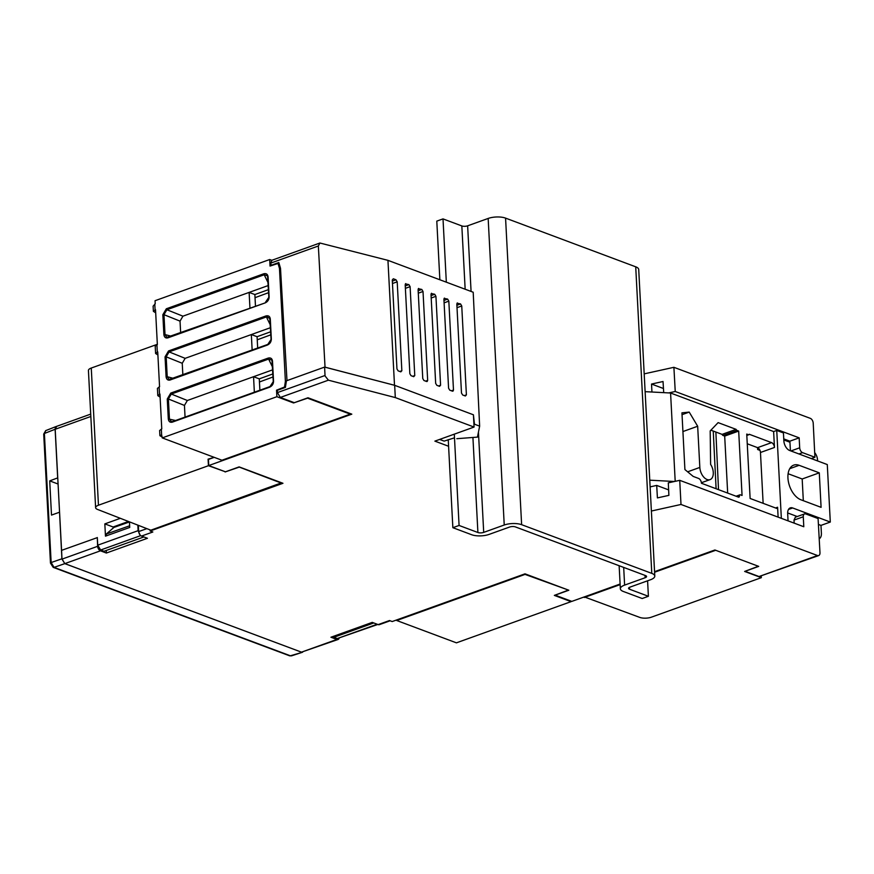 <?xml version="1.0" encoding="UTF-8"?>
<svg xmlns="http://www.w3.org/2000/svg" width="874" height="874" viewBox="0 0 874 874"><rect width="100%" height="100%" fill="white"/><g stroke="black" fill="none" stroke-linecap="round" stroke-linejoin="round"><path stroke-width="1.31" d="M798.934 453.956L802.583 452.645A4.119 2.458 -109.8 0 1 799.688 447.805L799.164 437.841L789.878 441.184L790.424 450.776M759.998 450.394L757.638 449.509L757.529 447.63M811.269 458.577L814.918 457.266L813.213 423.202A4.119 2.458 -109.8 0 0 810.318 418.351L673.898 367.309L675.241 391.486L799.164 437.841M757.638 449.509L759.189 448.963M802.583 452.645L814.918 457.266M128.456 521.472L113.117 526.989L113.172 528.093M90.71 414.112L56.493 426.414A4.119 2.458 70.2 0 0 55.193 429.276L61.573 550.391M377.787 624.462L337.288 638.544L377.153 624.222M373.766 622.954L333.901 637.277L337.288 638.544M333.901 637.277L333.355 636.359M387.947 260.343L394.502 385.27L325.041 367.167L318.344 245.998L319.917 243.016L387.947 260.343L473.195 292.233L479.64 426.141L474.462 424.196L473.424 414.789L474.069 427.058L434.881 441.13L448.591 446.264M644.193 373.864L673.898 367.309M140.037 534.921L138.114 530.671L137.841 525.132M339.101 638.359A4.119 2.458 -109.8 0 1 338.052 639.484L301.475 652.157L64.829 563.621L100.466 550.817A4.119 2.458 -109.8 0 1 97.604 546.326L97.309 537.521L97.735 545.179L100.641 550.008L104.017 551.276L143.882 536.953M97.309 537.619L61.573 550.358L61.978 559.131L64.829 563.621M129.439 521.854L129.734 527.437L105.47 536.155L104.836 523.887L113.117 526.989M104.836 523.887L120.339 518.315M271.377 265.63L270.667 263.129L271.956 260.244L319.917 243.016M418.154 290.78L421.803 289.436L418.296 288.737M421.803 289.436L423.016 291.49L418.285 293.172M425.616 381.13L427.67 380.398L423.016 291.49M427.67 380.398L427.135 381.512M418.635 288.431L418.1 289.655L422.765 378.562L423.945 380.507L426.632 381.512M443.981 300.438L447.63 299.094L444.112 298.395M447.63 299.094L448.832 301.148L444.101 302.83M451.432 390.787L453.486 390.055L448.832 301.148M453.486 390.055L452.951 391.17M444.451 298.089L443.916 299.312L448.581 388.22L449.76 390.165L452.448 391.17M457.364 302.917L456.829 304.141L461.483 393.049L462.674 394.993L465.361 395.998L466.399 394.884L461.745 305.976L457.015 307.659M456.884 305.266L460.532 303.923L457.015 303.223M460.532 303.923L461.745 305.976M431.538 293.26L431.013 294.483L435.667 383.391L436.858 385.336L439.546 386.341L440.583 385.226L435.929 296.319L431.199 298.001M431.068 295.609L434.717 294.265L431.199 293.566M434.717 294.265L435.918 296.319M405.722 283.602L405.197 284.826L409.851 373.733L411.031 375.678L413.73 376.683L414.768 375.569L410.103 286.661L405.372 288.344M405.252 285.951L408.901 284.607L405.383 283.908M408.901 284.607L410.103 286.661M396.949 368.904L392.284 279.997L393.3 278.773L395.988 279.778L397.2 281.832L401.854 370.74L400.816 371.854L398.129 370.849L396.949 368.904M456.818 438.693L477.455 437.12L479.64 426.141M439.633 439.425L444.145 441.119L454.48 437.819M651.938 392.022L651.534 384.047L663.038 381.512L663.705 392.644M668.774 392.907L675.241 391.486M286.989 380.616L280.499 268.263L278.806 262.528L270.798 265.412M392.339 281.122L395.988 279.778M397.2 281.832L392.47 283.515M399.8 371.472L401.854 370.74M412.703 376.301L414.768 375.569M438.529 385.958L440.583 385.226M464.345 395.616L466.399 394.884M715.872 432.051L718.504 489.648M663.464 388.515L651.534 384.047M783.76 438.89L789.878 441.184M713.25 431.068L716.101 488.741M794.171 523.133L794.018 520.096L795.329 517.222L804.572 513.901A4.119 2.458 70.2 0 0 803.272 516.774L803.796 526.738L679.732 480.329L680.999 504.462L817.496 555.525A4.119 2.458 70.2 0 0 818.687 555.569A4.119 2.458 70.2 0 0 819.976 552.685L818.086 518.555L805.762 513.945A4.119 2.458 70.2 0 0 804.572 513.901M650.114 486.884L656.702 485.42L657.412 497.907L668.894 495.361L668.293 482.852L679.732 480.329M129.734 527.437L129.636 525.787L106.246 534.069L106.333 535.838M129.439 521.942L113.948 527.415L106.246 534.069M620.103 584.04L571.825 601.388L555.143 595.15L568.821 590.234L525.001 573.836L392.197 621.545L389.498 620.54L378.18 624.604L372.248 622.386L330.929 637.233L336.861 639.451L301.475 652.157L64.807 563.632L61.912 558.792L59.541 512.251M378.18 624.604A4.119 2.458 70.2 0 0 379.371 624.648L390.143 620.78M214.228 457.342L208.449 459.418L208.733 465.558L225.437 471.807L239.126 466.891L282.957 483.289L150.142 530.999L152.83 532.004L141.522 536.068A4.119 2.458 -109.8 0 1 138.66 531.578L138.354 525.329M100.466 550.817L106.377 553.034L147.433 538.275L141.522 536.068M818.687 555.569L759.025 576.534L745.03 571.301L758.719 566.385L714.888 549.986L654.56 571.662M680.999 504.462L651.381 511.028M208.733 465.558L351.807 414.156L307.987 397.768L294.298 402.685L280.314 397.452L328.395 380.179L395.31 397.583L474.069 427.058M338.052 639.484A4.119 2.458 -109.8 0 1 336.861 639.451M113.15 527.699L113.948 527.415M106.246 550.478L106.377 553.034M150.142 530.999L150.088 529.895M146.854 528.639L138.66 531.578M97.604 546.326L61.978 559.131M473.424 414.789L394.666 385.325L395.31 397.583M324.724 369.647L325.062 375.962A4.119 2.458 -109.8 0 1 325.019 375.503L324.604 367.091L286.432 380.813L285.405 387.411L277.331 390.317L277.429 392.59L280.314 397.452M328.395 380.179L325.062 375.962M394.666 385.325L324.604 367.091M668.632 489.888L656.702 485.42M396.698 619.928L396.72 620.507L525.045 574.404L567.674 589.797M396.72 620.507L456.425 642.838L571.061 601.651L554.334 595.391L567.707 590.365M571.039 601.094L571.061 601.651M525.023 573.847L525.045 574.404M58.066 484.01L49.709 480.886L51.5 515.092L59.476 512.23M49.709 480.886L57.739 477.87M50.976 563.588L51.151 562.539L54.046 567.379L53.216 567.335M53.248 567.379L289.578 655.795L291.446 655.828L289.622 655.817M45.656 430.674L44.203 434.531M302.612 652.222L290.365 655.784L54.046 567.379L64.807 563.632M57.673 477.849L55.128 429.265L56.723 426.326M279.21 263.904L278.03 263.456L270.033 266.067L269.695 259.523L155.048 300.711L155.211 303.824L153.114 306.162L153.387 311.33L155.528 309.724L157.353 344.575L155.211 346.213L155.594 353.478L157.735 351.872L159.56 386.734L157.418 388.373L157.801 395.638L160.106 397.124M155.594 353.478L157.899 354.975M153.387 311.33L155.692 312.816M278.03 263.456L279.472 268.394L285.394 381.37L284.531 387.04L276.545 390.175L276.883 396.709L162.247 437.896L161.635 434.848L159.898 435.689L162.193 437M159.898 435.689L159.625 430.521L161.766 428.883L159.942 394.032L157.801 395.638M167.262 399.025L170.747 393.092L171.293 394.043L168.387 398.992L167.262 399.025L168.3 418.919L175.576 420.503M272.218 361.301L271.912 360.11L268.613 359.083L268.067 358.132C270.634 357.477 272.109 358.471 272.491 361.104L273.551 381.217C273.442 384.025 272.131 386.024 269.585 387.204L273.551 381.217M269.585 387.204L172.265 422.164C170.026 422.655 168.704 421.574 168.3 418.919M162.837 314.716L166.322 308.784L166.879 309.746L163.973 314.684L162.837 314.716L163.886 334.611L165.011 334.578L166.89 337.331M267.805 276.992L267.488 275.802L264.199 274.775L263.642 273.824C266.209 273.169 267.684 274.163 268.078 276.796L269.126 296.909C269.028 299.727 267.706 301.727 265.172 302.896L166.912 337.331M265.172 302.896L167.852 337.867C165.601 338.358 164.279 337.266 163.886 334.611M165.055 356.865L168.54 350.944L169.086 351.894L166.18 356.832L165.055 356.865L166.093 376.76L167.218 376.727L169.097 379.491L170.201 379.534M270.285 318.955L265.849 315.973C268.416 315.317 269.902 316.312 270.285 318.955L271.344 339.057C271.235 341.876 269.913 343.875 267.378 345.055L271.344 339.057M267.378 345.055L170.059 380.015C167.819 380.507 166.497 379.425 166.093 376.76M265.456 302.317L269.126 296.909M166.912 337.342L167.994 337.375M185.059 417.095L184.447 405.438L168.387 398.992L169.436 418.908L171.304 421.639L172.407 421.683M276.883 396.709L293.577 402.958L307.572 398.162L350.266 414.134L221.941 460.237L162.247 437.896M293.577 402.958L293.544 402.401M276.545 390.175L277.342 390.47M285.405 387.368L284.531 387.04M286.29 381.709L285.394 381.37M280.532 268.788L279.472 268.394M271.803 260.31L269.695 259.523M270.656 331.781L257.076 336.709L257.677 348.06M270.82 334.808L257.24 339.822M182.852 374.935L182.24 363.278L185.146 358.34L270.448 327.695M180.645 332.786L180.033 321.129L182.939 316.18L249.123 292.408L249.942 307.888M268.242 285.536L249.123 292.408L254.869 294.549L268.449 289.633M184.447 405.438L187.353 400.489L272.655 369.844M350.266 414.134L350.245 413.577M257.076 336.709L251.341 334.556L252.149 350.048M254.356 392.197L253.547 376.716L259.283 378.857L259.884 390.208M272.874 373.93L259.283 378.857M273.027 376.967L259.447 381.982M255.459 305.911L254.869 294.549M268.613 292.659L255.033 297.673M157.342 344.301L91.267 368.041A8.237 2.983 177 0 0 88.427 370.478L95.616 507.663A8.237 2.983 177 0 0 97.527 509.433L150.841 530.19L281.614 482.787M214.217 457.353L208.088 459.178L208.438 465.711L98.456 505.227A8.237 2.983 177 0 0 95.616 507.663M281.636 483.202L238.919 466.967M208.438 465.711L225.11 471.676M225.121 471.96L238.93 467.229M788.053 520.849L787.671 513.617A8.237 4.905 -109.8 0 1 790.271 507.881A8.237 4.905 -109.8 0 1 792.652 507.958L830.3 522.051L827.285 464.564L789.637 450.481A8.237 4.905 -109.8 0 1 783.858 440.802L783.443 432.947L776.746 430.445L781.345 518.337M787.66 512.94L797.263 516.534M818.414 524.444L820.97 525.394L821.385 533.26A8.237 4.905 -109.8 0 1 819.211 538.799M820.97 525.394L830.3 522.051M774.462 447.466L760.467 452.492A4.119 2.458 70.2 0 0 757.583 447.652L771.578 442.626A4.119 2.458 -109.8 0 1 774.462 447.466L773.632 431.559L776.746 430.445M649.764 480.187L674.488 481.487M675.198 481.323L670.577 393.005L645.121 391.661M727.671 493.067L724.688 436.093L738.683 431.068L742.059 495.449L740.442 494.848A1.65 0.983 -109.8 0 0 739.961 494.826L736.083 496.224M778.122 517.135L777.598 507.237A1.65 0.983 -109.8 0 1 777.084 508.384A1.65 0.983 -109.8 0 1 776.604 508.373L750.121 498.464L746.746 434.083L748.363 434.695L746.811 435.252M739.961 494.826A1.65 0.983 -109.8 0 0 739.448 495.973A1.65 0.983 -109.8 0 1 738.923 497.12A1.65 0.983 -109.8 0 1 738.454 497.109L701.451 483.256A4.119 2.458 70.2 0 0 698.555 478.428L693.18 476.406L684.91 469.557L681.939 412.845L689.215 412.091L682.037 414.669M757.583 447.652L747.259 443.784M771.578 442.626L749.258 434.269A1.65 0.983 -109.8 0 1 748.843 434.706A1.65 0.983 -109.8 0 1 748.363 434.695M760.467 452.492L763.133 503.337M724.688 436.093L723.071 435.492A1.65 0.983 70.2 0 1 722.099 434.378L710.901 430.183M722.099 434.378L736.094 429.353A1.65 0.983 -109.8 0 0 737.066 430.467L738.683 431.068M803.315 500.682L802.179 478.985L819.288 472.845L799.131 465.307L789.757 468.672M799.131 465.307A18.529 11.045 -109.8 0 0 793.778 465.11A18.529 11.045 -109.8 0 0 788.479 482.142A18.529 11.045 -109.8 0 0 800.945 499.797L821.09 507.335L819.288 472.845M802.179 478.985L788.119 473.73M736.094 429.353L718.122 422.623L710.191 430.926L710.617 464.411A10.291 6.14 -109.8 0 1 710.038 479.629A10.291 6.14 -109.8 0 1 699.834 467.426L697.671 426.25L689.215 412.091M773.632 431.559L670.577 393.005M682.922 431.548L697.671 426.25M817.594 460.937L817.551 460.063A8.237 4.905 70.2 0 0 814.688 452.623M789.943 442.222L783.814 439.928M761.254 576.206L761.33 577.67L651.359 617.186A8.237 2.983 -3 0 1 639.855 617.437L584.302 596.898M715.107 550.074L757.813 566.046M584.335 597.477L620.136 584.619M654.582 572.241L715.129 550.489M761.33 577.67L744.637 571.432L757.834 566.461M629.477 587.339L629.575 589.24A4.119 1.486 177 0 1 628.57 588.344A4.119 1.486 177 0 1 630.001 587.12L650.518 579.746A12.345 4.468 177 0 0 654.79 576.086A12.345 4.468 177 0 0 651.786 573.377L635.715 266.81A12.345 4.468 177 0 1 638.719 269.509L654.79 576.086M439.862 279.756L436.792 221.122L443.009 218.893L461.833 225.929A4.119 1.486 177 0 0 467.634 225.82L488.162 218.445A12.345 4.468 177 0 1 505.565 218.118L521.625 524.684L651.786 573.377M521.625 524.684A12.345 4.468 177 0 0 504.232 525.012L488.162 218.445M623.686 567.423L624.615 585.11L645.143 577.736A4.119 1.486 177 0 0 646.563 576.512A4.119 1.486 177 0 0 645.569 575.605L515.409 526.913A4.119 1.486 177 0 0 509.608 527.033L489.079 534.407A12.345 4.468 177 0 1 471.676 534.735L452.852 527.688L459.079 525.46L477.903 532.506A4.119 1.486 177 0 0 483.704 532.386L504.232 525.012M624.615 585.11A12.345 4.468 177 0 0 620.354 588.77A12.345 4.468 177 0 0 623.359 591.48L642.182 598.515L648.399 596.286L629.575 589.24M647.59 580.795L648.399 596.286M443.009 218.893L446.33 282.182M454.294 434.159L459.079 525.46M448.242 439.644L452.852 527.688M505.565 218.118L635.715 266.81M790.915 450.962L799.688 447.805M90.83 416.472L55.193 429.276M138.114 530.671L97.735 545.179M318.344 245.998L270.667 263.129M100.641 550.008L140.725 535.609M794.018 520.096L803.272 516.774M759.025 576.534L817.496 555.525M325.019 375.503L277.429 392.59M55.128 429.265L44.388 433.482L51.151 562.539L61.912 558.792M159.505 394.185L159.123 386.887M161.635 434.848L161.329 429.047M155.091 309.877L154.785 304.076M157.298 352.025L156.916 344.738M170.747 393.092L268.067 358.132M166.322 308.784L263.642 273.824M168.54 350.944L265.849 315.973M173.369 378.344L167.218 376.727L166.18 356.832L182.24 363.278M185.146 358.34L169.086 351.894L266.406 316.934L270.306 324.92M269.749 318.125L271.06 339.254M171.162 336.195L165.011 334.578L163.973 314.684L180.033 321.129M182.939 316.18L166.879 309.746L264.199 274.775L268.089 282.761M268.078 276.796L268.853 297.105M187.353 400.489L171.293 394.043L268.613 359.083L272.513 367.069M272.491 361.104L273.278 381.403M98.456 505.227L91.267 368.041M788.49 509.455L792.652 507.958M775.555 507.98L777.598 507.237M739.448 495.973L737.394 496.705M737.066 430.467L723.071 435.492M687.63 471.818L699.834 467.426M467.634 225.82L471.075 291.435M478.449 432.138L483.704 532.386M477.903 532.506L472.932 437.666M465.154 289.218L461.833 225.929M645.143 577.736L645.023 575.409M43.711 434.083L50.474 563.14L53.205 567.368M291.501 655.85L302.59 652.222M45.634 430.642L56.362 426.425M43.7 434.072L45.71 430.653M169.119 379.491L267.641 344.476C272.721 340.499 270.11 341.21 271.06 339.309L270 319.196M265.467 302.328C270.514 298.34 267.892 299.05 268.853 297.16L267.542 275.966M269.891 386.636C271.661 385.893 272.797 384.167 273.267 381.468L271.956 360.274M172.528 421.596L269.848 386.636M172.539 421.596L171.326 421.639M748.843 434.706L746.822 435.427M710.038 479.629L701.396 482.732M619.142 565.729L620.354 588.77"/></g></svg>
